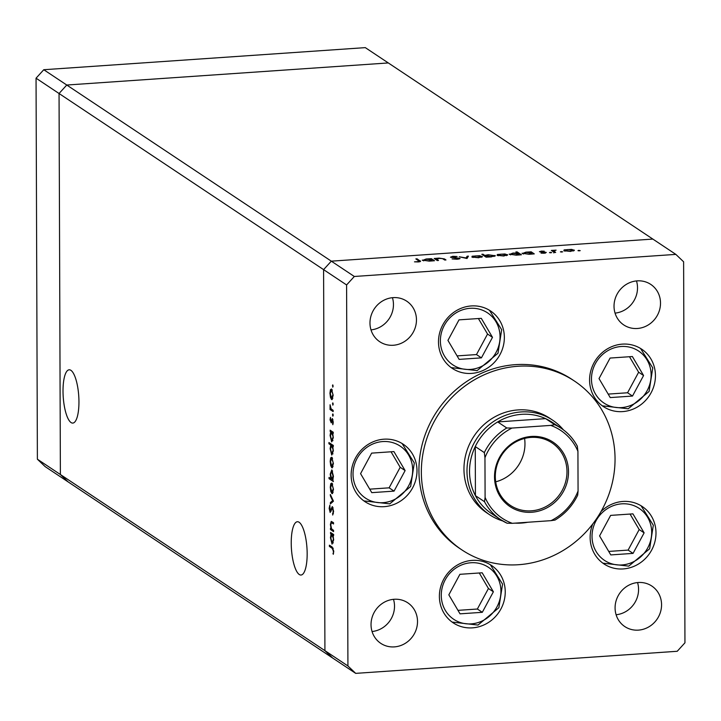 <?xml version="1.0" encoding="UTF-8"?>
<svg xmlns="http://www.w3.org/2000/svg" width="721" height="721" viewBox="0 0 721 721"><rect width="100%" height="100%" fill="white"/><g stroke="black" fill="none" stroke-linecap="round" stroke-linejoin="round"><path stroke-width="1.08" d="M291.23 543.084A26.704 7.769 86.1 0 1 297.367 521.743A26.704 7.769 86.1 0 1 307.164 553.692A26.704 7.769 86.1 0 1 301.027 575.034A26.704 7.769 86.1 0 1 291.23 543.084M78.95 401.75A26.704 7.769 -93.9 0 0 69.153 369.801A26.704 7.769 -93.9 0 0 63.015 391.142A26.704 7.769 -93.9 0 0 72.812 423.083A26.704 7.769 -93.9 0 0 78.95 401.75M37.384 459.205L45.153 466.613L68.162 481.925L60.384 474.517L68.162 481.925L332.696 658.057L324.919 650.648L332.696 658.057L355.696 673.369L677.226 651.279L684.95 642.808L683.616 261.795L675.847 254.387L652.838 239.075L331.309 261.164L323.594 269.636L59.05 93.505L60.384 474.517L59.05 93.505L66.774 85.033L59.05 93.505L36.05 78.192L43.774 69.721L365.304 47.631L388.304 62.943L66.774 85.033L388.304 62.943L652.838 239.075L331.309 261.164L323.594 269.636L324.919 650.648L37.384 459.205L36.05 78.192M675.847 254.387L354.317 276.476L43.774 69.721M552.71 420.208L549.681 418.198A56.824 53.048 123.7 0 0 518.002 409.925A56.824 53.048 123.7 0 0 466.514 452.004A56.824 53.048 123.7 0 0 486.702 512.793L489.73 514.803A56.824 53.048 -56.3 0 1 469.533 454.023A56.824 53.048 -56.3 0 1 521.031 411.943A56.824 53.048 -56.3 0 1 552.71 420.208A56.824 53.048 -56.3 0 1 563.443 429.887M518.543 564.714A101.463 94.73 123.7 0 0 610.489 489.577A101.463 94.73 123.7 0 0 574.43 381.03A101.463 94.73 123.7 0 0 517.849 366.268A101.463 94.73 123.7 0 0 425.904 441.414A101.463 94.73 123.7 0 0 461.963 549.952A101.463 94.73 123.7 0 0 518.543 564.714M574.43 381.03L572.005 379.417A101.463 94.73 123.7 0 0 515.425 364.655A101.463 94.73 123.7 0 0 423.479 439.801A101.463 94.73 123.7 0 0 459.538 548.339L461.963 549.952M622.394 344.124A34.5 32.211 123.7 0 0 591.13 369.675A34.5 32.211 123.7 0 0 603.396 406.581A34.5 32.211 123.7 0 0 622.629 411.601A34.5 32.211 123.7 0 0 653.893 386.05A34.5 32.211 123.7 0 0 641.636 349.144A34.5 32.211 123.7 0 0 622.394 344.124M592.752 523.987A34.5 32.211 123.7 0 0 603.946 563.912A34.5 32.211 123.7 0 0 623.178 568.932A34.5 32.211 123.7 0 0 654.443 543.382A34.5 32.211 123.7 0 0 642.186 506.475A34.5 32.211 123.7 0 0 622.944 501.455A34.5 32.211 123.7 0 0 600.99 511.586M472.192 560.388A34.5 32.211 123.7 0 0 440.937 585.93A34.5 32.211 123.7 0 0 453.194 622.836A34.5 32.211 123.7 0 0 472.426 627.856A34.5 32.211 123.7 0 0 503.691 602.305A34.5 32.211 123.7 0 0 491.434 565.408A34.5 32.211 123.7 0 0 472.192 560.388M383.942 439.188A34.5 32.211 123.7 0 0 352.686 464.739A34.5 32.211 123.7 0 0 364.943 501.645A34.5 32.211 123.7 0 0 384.176 506.665A34.5 32.211 123.7 0 0 415.44 481.114A34.5 32.211 123.7 0 0 403.183 444.208A34.5 32.211 123.7 0 0 383.942 439.188M471.309 305.938A34.5 32.211 123.7 0 0 440.044 331.48A34.5 32.211 123.7 0 0 452.301 368.386A34.5 32.211 123.7 0 0 471.543 373.406A34.5 32.211 123.7 0 0 502.807 347.855A34.5 32.211 123.7 0 0 490.541 310.958A34.5 32.211 123.7 0 0 471.309 305.938M394.351 646.89A24.352 22.739 -56.3 0 1 380.778 643.348A24.352 22.739 -56.3 0 1 372.126 617.302A24.352 22.739 -56.3 0 1 394.189 599.268A24.352 22.739 -56.3 0 1 407.771 602.81A24.352 22.739 -56.3 0 1 416.423 628.856A24.352 22.739 -56.3 0 1 394.351 646.89M637.355 328.488A24.352 22.739 -56.3 0 1 623.773 324.946A24.352 22.739 -56.3 0 1 615.121 298.9A24.352 22.739 -56.3 0 1 637.193 280.866A24.352 22.739 -56.3 0 1 650.766 284.407A24.352 22.739 -56.3 0 1 659.418 310.463A24.352 22.739 -56.3 0 1 637.355 328.488M638.238 582.505A24.352 22.739 123.7 0 0 616.176 600.539A24.352 22.739 123.7 0 0 624.828 626.585A24.352 22.739 123.7 0 0 638.409 630.127A24.352 22.739 123.7 0 0 660.472 612.093A24.352 22.739 123.7 0 0 651.82 586.047A24.352 22.739 123.7 0 0 638.238 582.505M393.134 297.629A24.352 22.739 123.7 0 0 371.072 315.663A24.352 22.739 123.7 0 0 379.724 341.718A24.352 22.739 123.7 0 0 393.305 345.26A24.352 22.739 123.7 0 0 415.368 327.226A24.352 22.739 123.7 0 0 406.716 301.171A24.352 22.739 123.7 0 0 393.134 297.629M438.503 260.47L437.286 260.551L434.195 258.488L439.125 258.109L444.397 258.902L445.975 259.957L444.758 260.038L442.46 258.614L439.287 258.379L436.737 259.154L438.503 260.47M436.737 259.118L436.746 260.191L436.737 259.118M459.89 258.695L457.159 259.263L452.112 258.929L456.726 258.974L458.664 258.316L450.445 257.181L452.797 256.297L457.123 256.523L451.643 257.091L460.061 258.469M458.763 259.073L458.664 258.316M451.562 257.514L451.562 256.982L451.643 257.532M467.01 258.515L459.223 256.775L466.081 257.956L467.118 256.225L468.434 256.135L467.01 258.515M482.16 257.009L482.16 256.343L478.627 257.748L471.904 257.046L472.165 256.216L479.699 255.703L482.412 256.676M471.904 257.046L472.165 256.216L472.165 257.19M507.368 255.279L507.368 254.603L503.835 256.018L497.111 255.315L497.364 254.486L504.907 253.963L507.62 254.946M497.111 255.315L497.364 254.486L497.373 255.459M522.292 253.567L525.906 252.152L531.188 251.827L534.279 253.891L529.07 254.288L522.04 253.242M579.45 250.827L577.963 250.665L578.738 250.358L580.225 250.665M577.963 250.665L578.738 250.358L578.738 250.827M574.114 250.692L574.114 250.025L570.581 251.431L563.858 250.728L564.119 249.899L571.654 249.385L574.367 250.358M563.858 250.728L564.119 249.899L564.119 250.872M561.884 252.035L560.406 251.872L561.181 251.566L562.668 251.863M560.406 251.872L561.181 251.566L561.181 252.035M555.666 252.422L554.449 252.503L551.349 250.439L556.098 250.151L553.773 251.007L555.666 252.422M553.782 252.927L553.782 252.062M550.934 252.783L549.456 252.629L550.231 252.314L551.718 252.62M549.456 252.629L550.231 252.314L550.231 252.792M539.596 251.809L541.282 251.097L544.265 251.214L540.795 251.71L546.302 252.449L544.301 253.242L541.047 253.152L545.103 252.539L539.443 251.611M540.732 252.125L540.732 251.629L540.795 252.134M545.175 253.152L545.103 252.539M509.432 254.45L513.046 253.035L517.705 253.197L515.857 251.962L517.074 251.881L521.418 254.774L516.209 255.171L509.179 254.125M495.021 256.117L495.021 255.45L491.407 256.874L486.134 257.199L481.79 254.306L483.007 254.216L484.818 255.423L488.243 254.738L495.273 255.784M422.524 260.425L426.129 259.001L431.41 258.686L434.511 260.741L429.292 261.137L422.272 260.092M419.919 261.705L419.919 260.732C421.136 261.272 420.577 261.678 418.243 261.939L414.485 261.84L417.874 261.642L418.658 260.786L415.837 258.911L417.062 258.83L420.523 261.335M419.171 261.849L418.658 260.786M333.562 530.377L333.562 531.62L330.47 529.556L330.461 528.313L331.02 528.682L330.398 524.419L331.236 521.4L333.535 522.716L333.535 523.96L331.381 522.671L330.777 524.888L331.606 528.881L333.562 530.377M332.444 506.71L333.607 511.441L332.687 515.046L333.165 511.153L332.444 507.954L330.146 512.469L329.146 508.386L329.848 505.16L330.128 511.207L332.228 506.647M333.111 507.908L332.03 508.17M330.128 511.207L331.263 510.621M333.462 501.167L330.38 503.916L330.371 502.564L332.615 500.698L330.353 495.823L330.344 494.48L333.462 501.167M332.588 493.506L331.894 493.552L330.795 491.434L330.263 487.225L330.759 483.701L331.858 483.043L333.472 489.352L332.264 493.669M332.498 467.686L331.804 467.731L330.705 465.604L330.173 461.395L330.669 457.88L331.768 457.222L333.381 463.531L332.174 467.848M330.696 431.816L330.119 430.185L333.219 432.249L333.219 433.492L332.687 433.141L333.291 437.674L331.696 441.892L330.083 435.502L330.696 431.816L332.39 431.699M333.111 386.249L332.76 387.168L332.751 384.852L333.111 386.249M347.928 665.961L324.919 650.648L323.594 269.636L346.594 284.948L347.928 665.961L355.696 673.369M332.264 399.47L331.57 399.524L330.461 397.397L329.939 393.188L330.434 389.673L331.534 389.016L333.147 395.324L331.93 399.632M333.174 404.238L332.823 405.157L332.814 402.841L333.174 404.238M333.138 410.339L333.147 411.592L330.047 409.528L330.083 404.751L331.038 408.717L333.138 410.339M333.21 415.278L332.868 416.197L332.507 414.809L332.859 413.881L333.21 415.278M331.227 422.83L330.029 419.748L330.461 417.441L330.831 421.596L332.336 418.504L333.237 422.082L332.832 424.705L332.354 419.766L331.327 422.704M330.831 421.596L331.714 421.397M332.958 419.721L332.057 419.91M330.768 445.01L328.92 443.775L328.92 442.532L333.264 445.425L333.264 446.669L332.732 446.317L333.336 450.85L331.741 455.077L330.128 448.678L330.768 445.01L332.462 444.893M332.814 479.952L333.39 481.574L329.046 478.681L329.037 477.437L330.849 478.645L330.218 474.094L331.813 469.867L333.426 476.266L332.814 479.952M331.056 534.036L330.479 532.413L333.571 534.468L333.58 535.721L333.048 535.361L333.652 539.903L332.057 544.121L330.443 537.731L331.056 534.036L332.751 533.919M333.309 550.961L332.21 548.311L329.389 546.428L329.389 545.184L332.246 547.086L333.742 551.322L333.264 554.341L333.733 550.925M616.104 614.752A24.352 22.739 123.7 0 0 637.544 582.559M371 329.885A24.352 22.739 123.7 0 0 392.431 297.692M636.49 280.929A24.352 22.739 -56.3 0 1 615.049 313.121M393.486 599.322A24.352 22.739 -56.3 0 1 372.054 631.524M354.317 276.476L346.594 284.948M333.075 385.726L332.408 385.78M330.957 397.361L330.461 397.397M332.011 389.565L330.434 389.673M332.318 390.205L331.254 390.178L332.282 390.106M333.138 395.054L331.534 390.259L330.317 393.45L331.57 398.28L332.85 398.289M331.57 398.28L332.76 395.072M333.138 403.715L332.471 403.76M331.759 409.411L330.047 409.528M333.174 414.755L332.507 414.809M331.687 421.542L331.002 421.587M333.129 423.642L332.534 423.687M331.822 431.311L330.128 431.428M333.219 433.096L332.687 433.141M332.363 432.312L332.57 431.816M333.219 432.366L331.39 432.375L333.318 432.24M333.291 437.35L331.678 432.465L330.47 435.736L331.696 440.648L332.976 440.657M331.696 440.648L332.913 437.377M330.615 443.658L328.92 443.775M333.264 446.281L332.732 446.317M332.435 445.488L332.642 445.01M333.264 445.542L331.435 445.551L333.372 445.425M333.336 450.535L331.723 445.65L330.515 448.922L331.741 453.833L333.021 453.842M331.741 453.833L332.958 450.553M331.2 465.577L330.705 465.604M332.246 457.772L330.669 457.88M332.561 458.421L331.489 458.385L332.516 458.313M333.381 463.261L331.777 458.475L330.56 461.656L331.804 466.487L333.084 466.505M331.804 466.487L333.003 463.288M332.886 479.816L332.228 479.384M330.741 478.564L329.046 478.681M331.318 478.609L330.849 478.645M332.597 471.056L331.813 471.11L330.597 474.373L331.831 479.294L333.084 479.321M331.831 479.294L333.048 476.022L331.561 471.029L332.561 470.966M331.29 491.398L330.795 491.434M332.336 483.593L330.759 483.701M332.651 484.242L331.579 484.206L332.606 484.133M333.472 489.081L331.867 484.296L330.651 487.477L331.894 492.308L333.174 492.326M331.894 492.308L333.093 489.108M332.147 502.447L330.371 502.564M333.219 500.653L332.615 500.698M330.957 495.787L330.353 495.823M333.381 513.667L332.471 513.731M329.596 508.359L329.146 508.386M331.119 511.144L330.389 511.189M331.687 509.035L331.083 509.071M332.174 529.439L330.47 529.556M331.48 528.655L331.02 528.682M332.453 522.599L332.57 522.076M333.273 522.545L331.381 522.671M332.174 533.54L330.479 533.657M333.58 535.324L333.048 535.361M332.723 534.531L332.922 534.036M333.571 534.585L331.741 534.603L333.679 534.468M333.643 539.578L332.039 534.694L330.822 537.965L332.057 542.877L333.336 542.886M332.057 542.877L333.264 539.605M331.083 546.32L329.389 546.428M333.544 553.349L332.94 553.395M333.733 551.79L333.246 551.826M572.898 250.106L567.751 249.556L565.075 250.647L570.203 251.178L572.898 250.106L573.096 251.097M565.084 251.16L564.876 250.376L564.876 251.115M552.574 251.25L552.565 250.358M553.025 251.557L553.025 250.665M545.364 253.116L545.364 252.161M531.188 252.783L531.188 251.827M531.521 252.945L526.303 252.404L523.518 253.486L528.736 254.026L531.521 252.945L531.728 253.909M523.518 254.008L523.338 253.242L523.338 253.963M517.074 252.774L517.074 251.881M518.66 253.828L513.442 253.287L510.657 254.369L515.875 254.919L518.66 253.828L518.868 254.792M510.657 254.892L510.477 254.125L510.477 254.855M506.151 254.693L501.005 254.143L498.328 255.234L503.447 255.766L506.151 254.693L506.34 255.676M498.328 255.748L498.13 254.964L498.13 255.703M483.007 255.117L483.007 254.216M484.818 256.325L484.818 255.423M485.593 256.838L485.593 255.82L491.019 256.622L493.804 255.54L488.595 254.991L485.792 256.081L485.801 256.973M493.984 256.514L493.804 255.54M480.943 256.424L475.797 255.874L473.12 256.964L478.248 257.496L480.943 256.424L481.141 257.406M473.129 257.478L472.922 256.694L472.922 257.433M466.947 258.515L467.118 256.225M435.412 259.299L435.412 258.406M435.971 259.677L435.971 258.776M431.41 259.632L431.41 258.686M431.744 259.803L426.526 259.254L423.741 260.344L428.959 260.885L431.744 259.803L431.951 260.768M423.741 260.867L423.56 260.101L423.56 260.822M417.062 259.722L417.062 258.83M531.647 512.261A38.763 36.185 -56.3 0 1 494.516 476.896A38.763 36.185 -56.3 0 1 531.377 436.457A38.763 36.185 -56.3 0 1 568.508 471.813A38.763 36.185 -56.3 0 1 531.647 512.261M531.017 437.404A37.546 35.05 123.7 0 0 497.003 465.207A37.546 35.05 123.7 0 0 510.342 505.367A37.546 35.05 123.7 0 0 531.278 510.828A37.546 35.05 123.7 0 0 565.3 483.025A37.546 35.05 123.7 0 0 551.953 442.865A37.546 35.05 123.7 0 0 531.017 437.404M527.754 522.256A56.824 53.048 -56.3 0 1 521.418 523.067A56.824 53.048 -56.3 0 1 515.073 523.131M550.718 425.399L554.701 424.687A54.796 51.155 -56.3 0 1 561.271 428.346L552.187 422.299A54.796 51.155 123.7 0 0 545.617 418.64A54.796 51.155 123.7 0 0 521.634 414.332A54.796 51.155 123.7 0 0 497.697 421.929A54.796 51.155 123.7 0 0 475.256 446.56L475.427 495.651A54.796 51.155 123.7 0 0 491.461 513.514L500.536 519.562A54.796 51.155 -56.3 0 1 484.503 501.699L485.098 497.4A52.759 49.262 123.7 0 0 512.307 523.32L551.051 520.652A52.759 49.262 123.7 0 0 578.071 491.01L577.927 451.319A52.759 49.262 123.7 0 0 550.718 425.399L511.973 428.067A52.759 49.262 123.7 0 0 484.954 457.709L485.098 497.4M484.954 457.709L484.332 452.599L475.256 446.56A54.796 51.155 123.7 0 0 475.427 495.651L484.503 501.699M554.701 424.687L545.617 418.64L497.697 421.929L506.782 427.977L511.973 428.067M502.798 520.977A56.824 53.048 -56.3 0 1 489.73 514.803M512.307 523.32L507.115 523.23A54.796 51.155 -56.3 0 1 500.536 519.562L507.115 523.23M551.051 520.652L554.999 520.084C564.976 514.064 572.537 505.763 577.692 495.165L578.071 491.01M577.305 446.218L577.413 446.353C573.501 438.945 568.13 432.951 561.271 428.346A54.796 51.155 -56.3 0 1 577.305 446.218L577.927 451.319M495.706 481.817A37.546 35.05 123.7 0 0 524.582 438.449M632.371 356.525L610.092 358.058L599.025 378.588L610.236 397.586L632.506 396.054L643.574 375.524L632.371 356.525M608.182 394.099L627.567 392.765L638.635 372.234L629.487 356.724M638.635 372.234L643.574 375.524M627.567 392.765L632.506 396.054M632.921 513.857L610.642 515.389L599.575 535.919L610.786 554.918L633.056 553.386L644.123 532.855L632.921 513.857M608.722 551.43L628.117 550.096L639.185 529.565L630.037 514.055M639.185 529.565L644.123 532.855M628.117 550.096L633.056 553.386M481.286 318.34L459.007 319.863L447.939 340.393L459.142 359.391L481.421 357.859L492.488 337.338L481.286 318.34M457.087 355.904L476.482 354.57L487.549 334.048L478.402 318.538M487.549 334.048L492.488 337.338M476.482 354.57L481.421 357.859M393.918 451.589L371.648 453.121L360.572 473.652L371.784 492.65L394.054 491.118L405.121 470.588L393.918 451.589M369.729 489.162L389.115 487.829L400.182 467.298L391.034 451.788M400.182 467.298L405.121 470.588M389.115 487.829L394.054 491.118M482.169 572.789L459.899 574.313L448.832 594.843L460.034 613.841L482.304 612.309L493.38 591.788L482.169 572.789M457.979 610.354L477.365 609.029L488.432 588.498L479.285 572.988M488.432 588.498L493.38 591.788M477.365 609.029L482.304 612.309M331.966 420.163L331.426 420.199M333.535 522.896L332.084 522.995M333.264 548.239L332.21 548.311M554.629 252.494L554.62 251.728M444.397 259.794L444.397 258.902M437.386 260.542L437.386 259.722M484.332 452.599A54.796 51.155 -56.3 0 1 506.782 427.977M647.188 390.566A31.255 29.173 123.7 0 0 636.12 349.568A31.255 29.173 123.7 0 0 595.42 363.546A31.255 29.173 123.7 0 0 606.478 404.544A31.255 29.173 123.7 0 0 647.188 390.566M647.737 547.897A31.255 29.173 123.7 0 0 636.67 506.899A31.255 29.173 123.7 0 0 595.97 520.886A31.255 29.173 123.7 0 0 607.028 561.875A31.255 29.173 123.7 0 0 647.737 547.897M496.102 352.371A31.255 29.173 123.7 0 0 485.035 311.373A31.255 29.173 123.7 0 0 444.325 325.36A31.255 29.173 123.7 0 0 455.393 366.358A31.255 29.173 123.7 0 0 496.102 352.371M408.735 485.63A31.255 29.173 123.7 0 0 397.677 444.632A31.255 29.173 123.7 0 0 356.967 458.619A31.255 29.173 123.7 0 0 368.025 499.608A31.255 29.173 123.7 0 0 408.735 485.63M496.985 606.821A31.255 29.173 123.7 0 0 485.927 565.823A31.255 29.173 123.7 0 0 445.217 579.81A31.255 29.173 123.7 0 0 456.276 620.808A31.255 29.173 123.7 0 0 496.985 606.821M330.921 421.623L331.678 421.569M332.246 419.73L332.94 419.685M332.309 507.908L333.102 507.854M330.254 511.252L331.101 511.189M602.323 405.833L628.198 408.798L649.08 391.458L652.766 367.89L640.527 348.45M602.873 563.164L628.748 566.129L649.63 548.789L653.316 525.221L641.077 505.782M451.238 367.638L477.113 370.612L497.986 353.263L501.681 329.695L489.442 310.255M363.871 500.897L389.746 503.862L410.628 486.522L414.314 462.954L402.075 443.514M452.121 622.088L477.996 625.062L498.878 607.713L502.573 584.145L490.334 564.705"/></g></svg>
